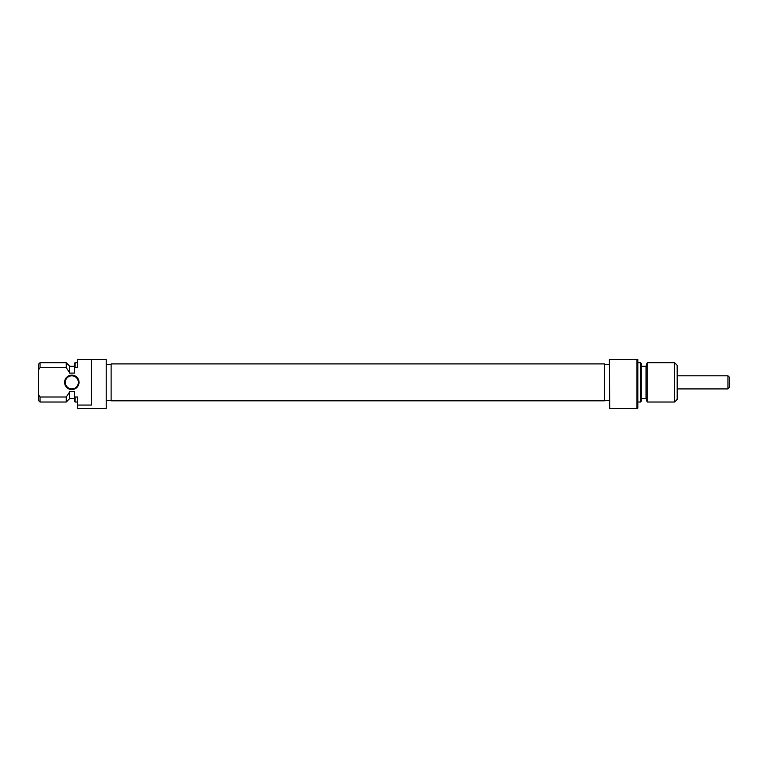 <?xml version="1.0" encoding="UTF-8"?>
<svg xmlns="http://www.w3.org/2000/svg" width="768" height="768" viewBox="0 0 768 768"><rect width="100%" height="100%" fill="white"/><g stroke="black" fill="none" stroke-linecap="round" stroke-linejoin="round"><path stroke-width="1.15" d="M111.12 382.358L111.12 363.907L604.464 363.907L604.464 400.819L111.12 400.819L111.12 382.358M609.734 408.566L609.379 359.434L609.734 408.566L636.893 408.566L636.893 359.434L609.734 359.434M636.893 359.434L637.872 359.434L637.872 408.211L636.893 408.566M641.155 363.36L641.155 401.366L640.493 402.019L640.493 362.707L641.155 363.36M647.261 402.019L646.07 398.746L646.07 365.981L647.261 362.707L647.261 402.019L674.563 402.019L674.563 362.707L677.184 365.328L677.184 399.398L674.563 402.019M729.6 377.453L729.6 387.274L727.958 388.915L727.958 375.811L729.6 377.453M79.018 382.358A7.21 7.21 0 0 1 71.818 389.568A7.21 7.21 0 0 1 64.608 382.358A7.21 7.21 0 0 1 71.818 375.158A7.21 7.21 0 0 1 79.018 382.358M65.261 382.358A6.547 6.547 0 0 0 71.818 388.915A6.547 6.547 0 0 0 78.365 382.358A6.547 6.547 0 0 0 71.818 375.811A6.547 6.547 0 0 0 65.261 382.358M77.712 359.664L91.469 359.664L91.469 405.062L77.712 405.062L77.712 408.566L106.214 408.566L106.214 359.434L77.712 359.434L77.712 367.709L75.091 367.709L74.438 368.602L74.438 363.36L75.091 362.707L75.091 367.709M66.24 397.008L40.042 397.008L40.042 402.019L66.24 402.019L66.24 397.008L69.523 392.189L69.523 398.746L66.24 402.019M66.24 362.707L40.042 362.707L40.042 367.709L66.24 367.709L66.24 362.707L69.523 365.981L69.523 373.094L74.438 373.094L74.438 368.602M77.712 405.062L77.712 397.008L75.091 397.008L75.091 402.019L74.438 401.366L74.438 391.632L69.523 391.632L69.523 392.189M40.042 402.019L38.4 400.378L38.4 394.733L40.042 397.008M40.042 367.709L38.4 369.994L38.4 394.733M38.4 369.994L38.4 364.349L40.042 362.707M74.438 396.125L75.091 397.008L74.438 396.125M69.523 372.538L66.24 367.709L69.523 372.538M637.872 362.707L640.493 362.707M641.155 366.307L646.07 366.307M647.261 362.707L674.563 362.707M604.464 364.349L609.379 364.349M604.464 400.378L609.379 400.378M641.155 398.41L646.07 398.41M637.872 402.019L640.493 402.019M677.184 375.811L727.958 375.811M677.184 388.915L727.958 388.915M111.12 364.349L106.214 364.349M74.438 398.41L69.523 398.41M77.712 402.019L75.091 402.019M74.438 366.307L69.523 366.307M77.712 362.707L75.091 362.707M111.12 400.378L106.214 400.378"/></g></svg>
